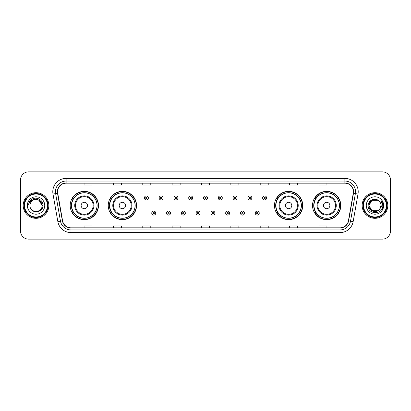 <?xml version="1.0" encoding="UTF-8"?>
<svg xmlns="http://www.w3.org/2000/svg" width="411" height="411" viewBox="0 0 411 411"><rect width="100%" height="100%" fill="white"/><g stroke="black" fill="none" stroke-linecap="round" stroke-linejoin="round"><path stroke-width="0.62" d="M312.519 205.5A14.144 14.144 0 0 0 326.663 219.644A14.144 14.144 0 0 0 340.811 205.5A14.144 14.144 0 0 0 326.663 191.356A14.144 14.144 0 0 0 312.519 205.5M274.461 205.5A14.144 14.144 0 0 0 288.609 219.644A14.144 14.144 0 0 0 302.753 205.5A14.144 14.144 0 0 0 288.609 191.356A14.144 14.144 0 0 0 274.461 205.5M108.247 205.5A14.144 14.144 0 0 0 122.391 219.644A14.144 14.144 0 0 0 136.539 205.5A14.144 14.144 0 0 0 122.391 191.356A14.144 14.144 0 0 0 108.247 205.5M70.189 205.5A14.144 14.144 0 0 0 84.337 219.644A14.144 14.144 0 0 0 98.481 205.5A14.144 14.144 0 0 0 84.337 191.356A14.144 14.144 0 0 0 70.189 205.5M73.584 212.708A12.941 12.941 0 0 1 73.584 198.292M111.638 212.708A12.941 12.941 0 0 1 111.638 198.292M277.857 212.708A12.941 12.941 0 0 1 277.857 198.292M315.91 212.708A12.941 12.941 0 0 1 315.91 198.292M20.55 179.879L20.55 231.121A8.004 8.004 0 0 0 28.554 239.125L382.446 239.125A8.004 8.004 0 0 0 390.45 231.121L390.45 179.879A8.004 8.004 0 0 0 382.446 171.875L28.554 171.875A8.004 8.004 0 0 0 20.55 179.879L20.55 231.121M23.216 205.5A12.813 12.813 0 0 0 36.029 218.313A12.813 12.813 0 0 0 48.837 205.5A12.813 12.813 0 0 0 36.029 192.687A12.813 12.813 0 0 0 23.216 205.5A12.813 12.813 0 0 0 36.029 218.313A12.813 12.813 0 0 0 48.837 205.5A12.813 12.813 0 0 0 36.029 192.687A12.813 12.813 0 0 0 23.216 205.5M362.163 205.5A12.813 12.813 0 0 0 374.971 218.313A12.813 12.813 0 0 0 387.784 205.5A12.813 12.813 0 0 0 374.971 192.687A12.813 12.813 0 0 0 362.163 205.5A12.813 12.813 0 0 0 374.971 218.313A12.813 12.813 0 0 0 387.784 205.5A12.813 12.813 0 0 0 374.971 192.687A12.813 12.813 0 0 0 362.163 205.5M57.591 191.726A8.539 8.539 0 0 1 66.135 183.188L344.865 183.188A8.539 8.539 0 0 1 353.275 193.211L348.42 220.753A8.539 8.539 0 0 1 340.01 227.812L70.99 227.812A8.539 8.539 0 0 1 62.58 220.753L57.725 193.211A8.539 8.539 0 0 1 57.591 191.726M57.381 191.726A8.754 8.754 0 0 0 57.514 193.247L62.369 220.789A8.754 8.754 0 0 0 70.99 228.023L340.01 228.023A8.754 8.754 0 0 0 348.631 220.789L353.486 193.247A8.754 8.754 0 0 0 344.865 182.977L66.135 182.977A8.754 8.754 0 0 0 57.381 191.726M52.993 194.049A13.342 13.342 0 0 1 66.135 178.384L344.865 178.384A13.342 13.342 0 0 1 358.007 194.049L353.152 221.591A13.342 13.342 0 0 1 340.01 232.616L70.99 232.616A13.342 13.342 0 0 1 57.848 221.591L52.993 194.049L55.619 193.581A10.676 10.676 0 0 1 66.135 181.056L344.865 181.056A10.676 10.676 0 0 1 355.381 193.581L350.521 221.123A10.676 10.676 0 0 1 340.01 229.944L70.99 229.944A10.676 10.676 0 0 1 60.479 221.123L55.619 193.581A10.676 10.676 0 0 1 55.459 191.726M382.446 171.875L28.554 171.875M28.554 239.125L382.446 239.125M390.45 231.121L390.45 179.879M348.631 220.789L350.521 221.123L355.381 193.581L358.007 194.049M201.498 183.188L201.498 184.996L209.502 184.996L209.502 183.188M172.137 183.188L172.137 184.996L180.146 184.996L180.146 183.188M142.781 183.188L142.781 184.996L150.791 184.996L150.791 183.188M113.426 183.188L113.426 184.996L121.43 184.996L121.43 183.188M84.07 183.188L84.07 184.996L92.074 184.996L92.074 183.188M230.854 183.188L230.854 184.996L238.863 184.996L238.863 183.188M260.209 183.188L260.209 184.996L268.219 184.996L268.219 183.188M289.57 183.188L289.57 184.996L297.574 184.996L297.574 183.188M318.926 183.188L318.926 184.996L326.93 184.996L326.93 183.188M209.502 227.812L209.502 226.004L201.498 226.004L201.498 227.812M180.146 227.812L180.146 226.004L172.137 226.004L172.137 227.812M150.791 227.812L150.791 226.004L142.781 226.004L142.781 227.812M121.43 227.812L121.43 226.004L113.426 226.004L113.426 227.812M92.074 227.812L92.074 226.004L84.07 226.004L84.07 227.812M238.863 227.812L238.863 226.004L230.854 226.004L230.854 227.812M268.219 227.812L268.219 226.004L260.209 226.004L260.209 227.812M297.574 227.812L297.574 226.004L289.57 226.004L289.57 227.812M326.93 227.812L326.93 226.004L318.926 226.004L318.926 227.812M47.506 205.5A11.477 11.477 0 0 0 36.029 194.023A11.477 11.477 0 0 0 24.552 205.5A11.477 11.477 0 0 0 36.029 216.977A11.477 11.477 0 0 0 47.506 205.5M48.041 205.5A12.011 12.011 0 0 0 36.029 193.489A12.011 12.011 0 0 0 24.018 205.5A12.011 12.011 0 0 0 36.029 217.511A12.011 12.011 0 0 0 48.041 205.5M42.908 205.5L42.061 205.5L39.045 200.275L36.029 199.469C39.692 199.823 41.706 201.837 42.061 205.5L39.045 200.275L36.029 199.469L39.045 200.275L42.061 205.5L39.045 200.275L36.029 199.469L39.045 200.275L42.061 205.5C42.431 213.283 29.628 213.283 29.998 205.5C29.433 213.931 43.181 213.735 42.908 205.5C43.376 199.731 35.88 195.99 31.442 199.592C29.875 200.851 28.934 202.464 28.626 204.442C29.869 200.902 32.335 199.248 36.029 199.469L39.045 200.275L42.061 205.5C42.431 213.283 29.628 213.283 29.998 205.5C29.628 213.283 42.431 213.283 42.061 205.5C42.431 213.283 29.628 213.283 29.998 205.5C29.628 213.283 42.431 213.283 42.061 205.5C42.431 213.283 29.628 213.283 29.998 205.5A6.031 6.031 0 0 1 36.029 199.469L39.045 200.275L42.061 205.5A6.031 6.031 0 0 0 42.061 205.279M27.326 205.5A8.703 8.703 0 0 0 36.029 214.203A8.703 8.703 0 0 0 44.732 205.5A8.703 8.703 0 0 0 36.029 196.797A8.703 8.703 0 0 0 27.326 205.5M29.51 201.837L31.442 199.592M87.538 205.5A3.201 3.201 0 0 0 84.337 202.299A3.201 3.201 0 0 0 81.131 205.5A3.201 3.201 0 0 0 84.337 208.701A3.201 3.201 0 0 0 87.538 205.5M93.944 205.5A9.607 9.607 0 0 0 84.337 195.893A9.607 9.607 0 0 0 74.725 205.5A9.607 9.607 0 0 0 84.337 215.107A9.607 9.607 0 0 0 93.944 205.5A9.607 9.607 0 0 1 84.337 215.107A9.607 9.607 0 0 1 74.725 205.5M97.011 205.5A12.679 12.679 0 0 0 84.337 192.821A12.679 12.679 0 0 0 71.658 205.5A12.679 12.679 0 0 0 84.337 218.179A12.679 12.679 0 0 0 97.011 205.5M98.214 205.5A13.876 13.876 0 0 1 72.475 212.708L73.759 212.708A12.798 12.798 0 0 0 97.13 205.531A12.798 12.798 0 0 0 73.759 198.292L72.475 198.292A13.876 13.876 0 0 1 98.214 205.5M125.596 205.5A3.201 3.201 0 0 0 122.391 202.299A3.201 3.201 0 0 0 119.19 205.5A3.201 3.201 0 0 0 122.391 208.701A3.201 3.201 0 0 0 125.596 205.5M132.003 205.5A9.607 9.607 0 0 0 122.391 195.893A9.607 9.607 0 0 0 112.784 205.5A9.607 9.607 0 0 0 122.391 215.107A9.607 9.607 0 0 0 132.003 205.5A9.607 9.607 0 0 1 122.391 215.107A9.607 9.607 0 0 1 112.784 205.5M135.07 205.5A12.679 12.679 0 0 0 122.391 192.821A12.679 12.679 0 0 0 109.716 205.5A12.679 12.679 0 0 0 122.391 218.179A12.679 12.679 0 0 0 135.07 205.5M136.272 205.5A13.876 13.876 0 0 1 110.533 212.708L111.818 212.708A12.798 12.798 0 0 0 135.188 205.531A12.798 12.798 0 0 0 111.818 198.292L110.533 198.292A13.876 13.876 0 0 1 136.272 205.5M291.81 205.5A3.201 3.201 0 0 0 288.609 202.299A3.201 3.201 0 0 0 285.404 205.5A3.201 3.201 0 0 0 288.609 208.701A3.201 3.201 0 0 0 291.81 205.5M298.216 205.5A9.607 9.607 0 0 0 288.609 195.893A9.607 9.607 0 0 0 278.997 205.5A9.607 9.607 0 0 0 288.609 215.107A9.607 9.607 0 0 0 298.216 205.5A9.607 9.607 0 0 1 288.609 215.107A9.607 9.607 0 0 1 278.997 205.5M301.284 205.5A12.679 12.679 0 0 0 288.609 192.821A12.679 12.679 0 0 0 275.93 205.5A12.679 12.679 0 0 0 288.609 218.179A12.679 12.679 0 0 0 301.284 205.5M302.486 205.5A13.876 13.876 0 0 1 276.747 212.708L278.031 212.708A12.798 12.798 0 0 0 301.402 205.531A12.798 12.798 0 0 0 278.031 198.292L276.747 198.292A13.876 13.876 0 0 1 302.486 205.5M329.869 205.5A3.201 3.201 0 0 0 326.663 202.299A3.201 3.201 0 0 0 323.462 205.5A3.201 3.201 0 0 0 326.663 208.701A3.201 3.201 0 0 0 329.869 205.5M336.275 205.5A9.607 9.607 0 0 0 326.663 195.893A9.607 9.607 0 0 0 317.056 205.5A9.607 9.607 0 0 0 326.663 215.107A9.607 9.607 0 0 0 336.275 205.5A9.607 9.607 0 0 1 326.663 215.107A9.607 9.607 0 0 1 317.056 205.5M339.342 205.5A12.679 12.679 0 0 0 326.663 192.821A12.679 12.679 0 0 0 313.989 205.5A12.679 12.679 0 0 0 326.663 218.179A12.679 12.679 0 0 0 339.342 205.5M340.544 205.5A13.876 13.876 0 0 1 314.805 212.708L316.09 212.708A12.798 12.798 0 0 0 339.46 205.531A12.798 12.798 0 0 0 316.09 198.292L314.805 198.292A13.876 13.876 0 0 1 340.544 205.5M377.986 210.725A6.031 6.031 0 0 0 379.615 209.348L377.986 210.725L371.955 210.725L368.939 205.5L371.955 200.275L377.986 200.275L378.921 200.943C375.222 197.059 368.092 200.26 368.158 205.5C367.48 214.814 382.579 215.056 382.826 205.952L382.836 205.5C382.816 203.522 382.158 201.786 380.863 200.285C381.85 201.904 382.194 203.64 381.901 205.5L379.615 209.348L377.986 210.725L371.955 210.725L368.939 205.5L371.955 210.725L377.986 210.725L379.615 209.348L377.986 210.725L371.955 210.725L368.939 205.5C368.626 210.864 376.229 213.674 379.492 209.492L378.264 210.555M386.448 205.5A11.477 11.477 0 0 0 374.971 194.023A11.477 11.477 0 0 0 363.494 205.5A11.477 11.477 0 0 0 374.971 216.977A11.477 11.477 0 0 0 386.448 205.5M386.982 205.5A12.011 12.011 0 0 0 374.971 193.489A12.011 12.011 0 0 0 362.959 205.5A12.011 12.011 0 0 0 374.971 217.511A12.011 12.011 0 0 0 386.982 205.5M379.615 209.348L381.002 205.5C380.971 203.681 380.278 202.161 378.921 200.943M366.268 205.5A8.703 8.703 0 0 0 374.971 214.203A8.703 8.703 0 0 0 383.674 205.5A8.703 8.703 0 0 0 374.971 196.797A8.703 8.703 0 0 0 366.268 205.5M377.986 200.275A6.031 6.031 0 0 0 368.939 205.5M380.92 200.352L382.836 205.731L380.863 200.285L382.435 203.013M148.361 197.948A2.004 2.004 0 0 1 146.357 199.946A2.004 2.004 0 0 1 144.359 197.948A2.004 2.004 0 0 1 146.357 195.944A2.004 2.004 0 0 1 148.361 197.948A2.004 2.004 0 0 0 146.357 195.944A2.004 2.004 0 0 0 144.359 197.948M163.146 197.948A2.004 2.004 0 0 1 161.143 199.946A2.004 2.004 0 0 1 159.144 197.948A2.004 2.004 0 0 1 161.143 195.944A2.004 2.004 0 0 1 163.146 197.948A2.004 2.004 0 0 0 161.143 195.944A2.004 2.004 0 0 0 159.144 197.948M177.932 197.948A2.004 2.004 0 0 1 175.929 199.946A2.004 2.004 0 0 1 173.93 197.948A2.004 2.004 0 0 1 175.929 195.944A2.004 2.004 0 0 1 177.932 197.948A2.004 2.004 0 0 0 175.929 195.944A2.004 2.004 0 0 0 173.93 197.948M192.718 197.948A2.004 2.004 0 0 1 190.714 199.946A2.004 2.004 0 0 1 188.711 197.948A2.004 2.004 0 0 1 190.714 195.944A2.004 2.004 0 0 1 192.718 197.948A2.004 2.004 0 0 0 190.714 195.944A2.004 2.004 0 0 0 188.711 197.948M207.504 197.948A2.004 2.004 0 0 1 205.5 199.946A2.004 2.004 0 0 1 203.496 197.948A2.004 2.004 0 0 1 205.5 195.944A2.004 2.004 0 0 1 207.504 197.948A2.004 2.004 0 0 0 205.5 195.944A2.004 2.004 0 0 0 203.496 197.948M222.289 197.948A2.004 2.004 0 0 1 220.286 199.946A2.004 2.004 0 0 1 218.282 197.948A2.004 2.004 0 0 1 220.286 195.944A2.004 2.004 0 0 1 222.289 197.948A2.004 2.004 0 0 0 220.286 195.944A2.004 2.004 0 0 0 218.282 197.948M237.07 197.948A2.004 2.004 0 0 1 235.071 199.946A2.004 2.004 0 0 1 233.068 197.948A2.004 2.004 0 0 1 235.071 195.944A2.004 2.004 0 0 1 237.07 197.948A2.004 2.004 0 0 0 235.071 195.944A2.004 2.004 0 0 0 233.068 197.948M251.856 197.948A2.004 2.004 0 0 1 249.857 199.946A2.004 2.004 0 0 1 247.854 197.948A2.004 2.004 0 0 1 249.857 195.944A2.004 2.004 0 0 1 251.856 197.948A2.004 2.004 0 0 0 249.857 195.944A2.004 2.004 0 0 0 247.854 197.948M266.641 197.948A2.004 2.004 0 0 1 264.643 199.946A2.004 2.004 0 0 1 262.639 197.948A2.004 2.004 0 0 1 264.643 195.944A2.004 2.004 0 0 1 266.641 197.948A2.004 2.004 0 0 0 264.643 195.944A2.004 2.004 0 0 0 262.639 197.948M151.751 213.109A2.004 2.004 0 0 1 153.75 211.105A2.004 2.004 0 0 1 155.754 213.109A2.004 2.004 0 0 1 153.75 215.107A2.004 2.004 0 0 1 151.751 213.109A2.004 2.004 0 0 0 153.75 215.107A2.004 2.004 0 0 0 155.754 213.109M166.537 213.109A2.004 2.004 0 0 1 168.536 211.105A2.004 2.004 0 0 1 170.539 213.109A2.004 2.004 0 0 1 168.536 215.107A2.004 2.004 0 0 1 166.537 213.109A2.004 2.004 0 0 0 168.536 215.107A2.004 2.004 0 0 0 170.539 213.109M181.323 213.109A2.004 2.004 0 0 1 183.321 211.105A2.004 2.004 0 0 1 185.325 213.109A2.004 2.004 0 0 1 183.321 215.107A2.004 2.004 0 0 1 181.323 213.109A2.004 2.004 0 0 0 183.321 215.107A2.004 2.004 0 0 0 185.325 213.109M196.104 213.109A2.004 2.004 0 0 1 198.107 211.105A2.004 2.004 0 0 1 200.111 213.109A2.004 2.004 0 0 1 198.107 215.107A2.004 2.004 0 0 1 196.104 213.109A2.004 2.004 0 0 0 198.107 215.107A2.004 2.004 0 0 0 200.111 213.109M210.889 213.109A2.004 2.004 0 0 1 212.893 211.105A2.004 2.004 0 0 1 214.896 213.109A2.004 2.004 0 0 1 212.893 215.107A2.004 2.004 0 0 1 210.889 213.109A2.004 2.004 0 0 0 212.893 215.107A2.004 2.004 0 0 0 214.896 213.109M225.675 213.109A2.004 2.004 0 0 1 227.679 211.105A2.004 2.004 0 0 1 229.677 213.109A2.004 2.004 0 0 1 227.679 215.107A2.004 2.004 0 0 1 225.675 213.109A2.004 2.004 0 0 0 227.679 215.107A2.004 2.004 0 0 0 229.677 213.109M240.461 213.109A2.004 2.004 0 0 1 242.464 211.105A2.004 2.004 0 0 1 244.463 213.109A2.004 2.004 0 0 1 242.464 215.107A2.004 2.004 0 0 1 240.461 213.109A2.004 2.004 0 0 0 242.464 215.107A2.004 2.004 0 0 0 244.463 213.109M255.246 213.109A2.004 2.004 0 0 1 257.25 211.105A2.004 2.004 0 0 1 259.249 213.109A2.004 2.004 0 0 1 257.25 215.107A2.004 2.004 0 0 1 255.246 213.109A2.004 2.004 0 0 0 257.25 215.107A2.004 2.004 0 0 0 259.249 213.109M344.865 178.384L344.865 182.977M55.619 193.581L57.514 193.247M70.99 232.616L70.99 228.023M340.01 228.023L340.01 232.616M57.848 221.591L62.369 220.789M353.486 193.247L355.381 193.581M66.135 178.384L66.135 182.977M350.521 221.123L353.152 221.591M93.163 205.5A8.826 8.826 0 0 0 84.337 196.674A8.826 8.826 0 0 0 75.511 205.5A8.826 8.826 0 0 0 84.337 214.326A8.826 8.826 0 0 0 93.163 205.5M131.217 205.5A8.826 8.826 0 0 0 122.391 196.674A8.826 8.826 0 0 0 113.564 205.5A8.826 8.826 0 0 0 122.391 214.326A8.826 8.826 0 0 0 131.217 205.5M297.436 205.5A8.826 8.826 0 0 0 288.609 196.674A8.826 8.826 0 0 0 279.783 205.5A8.826 8.826 0 0 0 288.609 214.326A8.826 8.826 0 0 0 297.436 205.5M335.489 205.5A8.826 8.826 0 0 0 326.663 196.674A8.826 8.826 0 0 0 317.837 205.5A8.826 8.826 0 0 0 326.663 214.326A8.826 8.826 0 0 0 335.489 205.5M145.689 197.948A0.668 0.668 0 0 0 146.357 198.616A0.668 0.668 0 0 0 147.025 197.948A0.668 0.668 0 0 0 146.357 197.28A0.668 0.668 0 0 0 145.689 197.948M160.475 197.948A0.668 0.668 0 0 0 161.143 198.616A0.668 0.668 0 0 0 161.811 197.948A0.668 0.668 0 0 0 161.143 197.28A0.668 0.668 0 0 0 160.475 197.948M175.261 197.948A0.668 0.668 0 0 0 175.929 198.616A0.668 0.668 0 0 0 176.596 197.948A0.668 0.668 0 0 0 175.929 197.28A0.668 0.668 0 0 0 175.261 197.948M190.046 197.948A0.668 0.668 0 0 0 190.714 198.616A0.668 0.668 0 0 0 191.382 197.948A0.668 0.668 0 0 0 190.714 197.28A0.668 0.668 0 0 0 190.046 197.948M204.832 197.948A0.668 0.668 0 0 0 205.5 198.616A0.668 0.668 0 0 0 206.168 197.948A0.668 0.668 0 0 0 205.5 197.28A0.668 0.668 0 0 0 204.832 197.948M219.618 197.948A0.668 0.668 0 0 0 220.286 198.616A0.668 0.668 0 0 0 220.954 197.948A0.668 0.668 0 0 0 220.286 197.28A0.668 0.668 0 0 0 219.618 197.948M234.404 197.948A0.668 0.668 0 0 0 235.071 198.616A0.668 0.668 0 0 0 235.739 197.948A0.668 0.668 0 0 0 235.071 197.28A0.668 0.668 0 0 0 234.404 197.948M249.189 197.948A0.668 0.668 0 0 0 249.857 198.616A0.668 0.668 0 0 0 250.525 197.948A0.668 0.668 0 0 0 249.857 197.28A0.668 0.668 0 0 0 249.189 197.948M263.975 197.948A0.668 0.668 0 0 0 264.643 198.616A0.668 0.668 0 0 0 265.311 197.948A0.668 0.668 0 0 0 264.643 197.28A0.668 0.668 0 0 0 263.975 197.948M154.418 213.109A0.668 0.668 0 0 0 153.75 212.441A0.668 0.668 0 0 0 153.082 213.109A0.668 0.668 0 0 0 153.75 213.771A0.668 0.668 0 0 0 154.418 213.109M169.204 213.109A0.668 0.668 0 0 0 168.536 212.441A0.668 0.668 0 0 0 167.868 213.109A0.668 0.668 0 0 0 168.536 213.771A0.668 0.668 0 0 0 169.204 213.109M183.989 213.109A0.668 0.668 0 0 0 183.321 212.441A0.668 0.668 0 0 0 182.654 213.109A0.668 0.668 0 0 0 183.321 213.771A0.668 0.668 0 0 0 183.989 213.109M198.775 213.109A0.668 0.668 0 0 0 198.107 212.441A0.668 0.668 0 0 0 197.439 213.109A0.668 0.668 0 0 0 198.107 213.771A0.668 0.668 0 0 0 198.775 213.109M213.561 213.109A0.668 0.668 0 0 0 212.893 212.441A0.668 0.668 0 0 0 212.225 213.109A0.668 0.668 0 0 0 212.893 213.771A0.668 0.668 0 0 0 213.561 213.109M228.346 213.109A0.668 0.668 0 0 0 227.679 212.441A0.668 0.668 0 0 0 227.011 213.109A0.668 0.668 0 0 0 227.679 213.771A0.668 0.668 0 0 0 228.346 213.109M243.132 213.109A0.668 0.668 0 0 0 242.464 212.441A0.668 0.668 0 0 0 241.796 213.109A0.668 0.668 0 0 0 242.464 213.771A0.668 0.668 0 0 0 243.132 213.109M257.918 213.109A0.668 0.668 0 0 0 257.25 212.441A0.668 0.668 0 0 0 256.582 213.109A0.668 0.668 0 0 0 257.25 213.771A0.668 0.668 0 0 0 257.918 213.109"/></g></svg>
